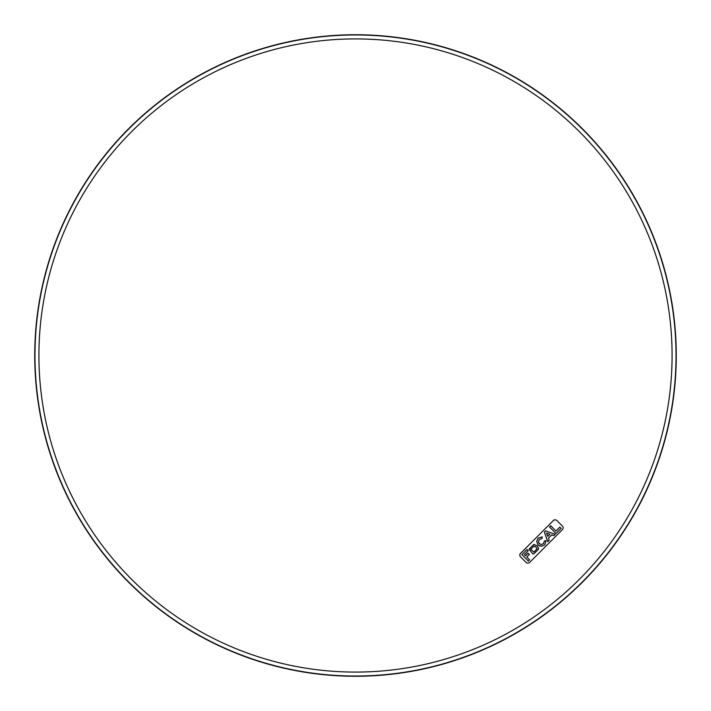 <?xml version="1.0" encoding="UTF-8"?>
<svg xmlns="http://www.w3.org/2000/svg" width="711" height="711" viewBox="0 0 711 711"><rect width="100%" height="100%" fill="white"/><g stroke="black" fill="none" stroke-linecap="round" stroke-linejoin="round"><path stroke-width="1.07" d="M128.682 128.682A320.768 320.768 0 0 1 582.318 128.682A320.768 320.768 0 0 1 582.318 582.318A320.768 320.768 0 0 1 128.682 582.318A320.768 320.768 0 0 1 128.682 128.682M553.3 520.603L520.603 553.3A2.568 2.568 135 0 0 520.603 556.926L526.051 562.374A2.568 2.568 135 0 0 529.677 562.374L562.374 529.677A2.568 2.568 135 0 0 562.374 526.051L556.926 520.603A2.568 2.568 135 0 0 553.3 520.603L520.603 553.3M553.247 520.559A2.568 2.568 -45 0 1 556.882 520.55L556.926 520.603M520.603 556.926L520.55 556.882A2.568 2.568 -45 0 1 520.559 553.247M555.175 534.317L545.604 530.859L544.359 532.104L547.781 541.684L549.176 540.316L548.448 538.218L551.745 534.93L553.807 535.676L555.175 534.317L545.63 530.904L544.404 532.13L547.817 541.675M546.101 540.636L544.377 541L543.515 543.639L541.427 544.519L539.32 543.631L538.458 541.551L539.347 539.471L541.978 538.6L542.289 536.858L538.111 538.138L536.681 541.524L538.085 544.902L541.462 546.297L544.804 544.919L546.101 540.636M529.624 559.868L526.815 557.051L529.384 554.482L528.131 553.229L525.553 555.798L524.38 554.616L528.237 550.732L526.984 549.479L521.874 554.598L528.371 561.095L529.624 559.841L526.824 557.042M529.384 554.482L528.104 553.176L525.536 555.744L524.389 554.607M529.02 549.168L532.672 553.789L533.819 553.913L538.591 549.141L537.205 545.755L533.837 544.395L529.02 549.168L532.699 553.798M538.476 548.021L537.196 545.719L533.854 544.439L529.055 549.194M559.841 527.118L555.984 530.984L550.732 525.731L549.479 526.984L555.984 533.49L561.095 528.397L559.841 527.118L561.095 528.397M528.237 550.758L526.984 549.479M527.011 549.532L521.874 554.598M521.918 554.616L528.397 561.095M530.824 549.194L533.801 552.171L536.849 549.123L535.978 546.981L533.881 546.155L530.824 549.194L530.895 549.932M534.628 546.226L535.943 546.972L536.805 549.096L533.783 552.127L530.824 549.168M546.11 540.68L544.377 541M544.413 541.035L543.551 543.675L541.444 544.555L539.329 543.666L538.538 542.253M542.289 536.903L538.111 538.138M538.147 538.174L536.716 541.551L538.12 544.919L540.342 546.172M549.176 540.316L548.448 538.227M551.745 534.93L553.807 535.676M547.772 536.405L549.905 534.272L546.59 533.081L547.772 536.405L549.852 534.254L546.599 533.09L547.754 536.352M559.868 527.171L555.984 530.984M556.002 531.028L550.732 525.731M550.758 525.785L549.479 526.984M549.532 527.011L556.002 533.481M579.358 579.358A316.582 316.582 0 0 0 579.358 131.642A316.582 316.582 0 0 0 131.642 131.642A316.582 316.582 0 0 0 131.642 579.358A316.582 316.582 0 0 0 579.358 579.358M128.851 128.851A320.537 320.537 0 0 1 582.149 128.851A320.537 320.537 0 0 1 582.149 582.149A320.537 320.537 0 0 1 128.851 582.149A320.537 320.537 0 0 1 128.851 128.851"/></g></svg>
